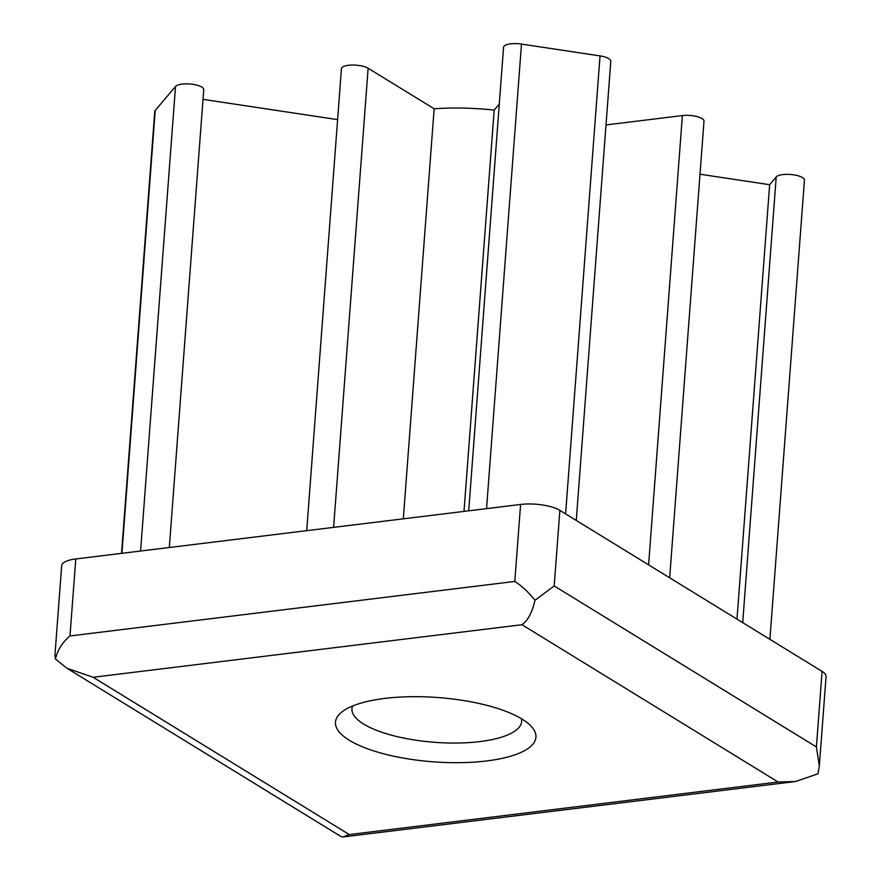 <?xml version="1.0" encoding="UTF-8"?>
<svg xmlns="http://www.w3.org/2000/svg" width="881" height="881" viewBox="0 0 881 881"><rect width="100%" height="100%" fill="white"/><g stroke="black" fill="none" stroke-linecap="round" stroke-linejoin="round"><path stroke-width="1.32" d="M93.133 677.269L66.989 668.294L55.448 659.032C57.672 649.848 62.518 642.161 69.984 635.95L514.801 581.449C521.816 585.92 528.545 592.186 534.987 600.269C532.168 612.493 527.829 620.642 521.97 624.717L93.133 677.269L349.283 834.56L778.121 782.009L795.642 781.502L817.997 773.793L819.33 765.974L826.059 676.575A28.754 9.217 4.3 0 0 822.094 671.388L816.412 746.956L819.33 765.974M822.094 671.388L559.875 510.374A28.754 9.217 4.3 0 0 520.594 504.461L75.777 558.961A28.754 9.217 4.3 0 0 61.67 565.756L54.941 655.156L55.448 659.032M66.989 668.294L340.881 836.476L343.116 836.95L349.283 834.56M534.987 600.269L554.193 585.942L816.412 746.956M468.703 510.815L503.558 47.244A14.382 4.614 4.3 0 1 521.486 44.083L600.038 55.921A14.382 4.614 4.3 0 1 610.797 61.23L576.262 520.44M606.007 124.937L682.379 115.576A14.382 4.614 4.3 0 1 696.926 116.556A14.382 4.614 4.3 0 1 703.996 121.126L669.659 577.793M700.01 174.218L769.653 184.713L736.99 619.134M769.653 184.713L776.216 176.971A14.382 4.614 4.3 0 1 792.074 174.625A14.382 4.614 4.3 0 1 804.441 180.142L769.906 639.353M121.545 553.356L154.77 111.447A14.382 4.614 4.3 0 1 155.221 110.422L175.517 86.481A14.382 4.614 4.3 0 1 191.375 84.124A14.382 4.614 4.3 0 1 203.742 89.653L169.317 547.497M203.004 99.355L337.61 119.629M306.709 530.67L341.443 68.674A14.382 4.614 4.3 0 1 352.169 65.04A14.382 4.614 4.3 0 1 368.137 68.244L434.146 108.781L403.311 518.832M434.146 108.781A115.037 36.881 4.3 0 1 494.186 110.103L464.012 511.387M494.186 110.103L499.285 104.09M521.42 718.709A85.094 27.278 4.3 0 1 521.651 721.495A85.094 27.278 4.3 0 1 479.903 741.582A85.094 27.278 4.3 0 1 393.807 735.8A85.094 27.278 4.3 0 1 351.948 708.731A85.094 27.278 4.3 0 1 352.587 706.011M384.788 698.424A100.511 32.223 -175.7 0 0 342.202 711.716A100.511 32.223 -175.7 0 0 433.287 761.823A100.511 32.223 -175.7 0 0 530.836 725.9A100.511 32.223 -175.7 0 0 384.788 698.424M520.594 504.461L514.801 581.449M559.875 510.374L554.193 585.942M75.777 558.961L69.984 635.95M521.486 44.083L486.554 508.623M600.038 55.921L565.602 513.898M682.379 115.576L648.592 564.853M776.216 176.971L742.705 622.636M155.221 110.422L121.919 553.312M175.517 86.481L140.586 551.021M368.137 68.244L333.613 527.367M778.121 782.009L521.97 624.717M795.642 781.502L343.116 836.95"/></g></svg>
